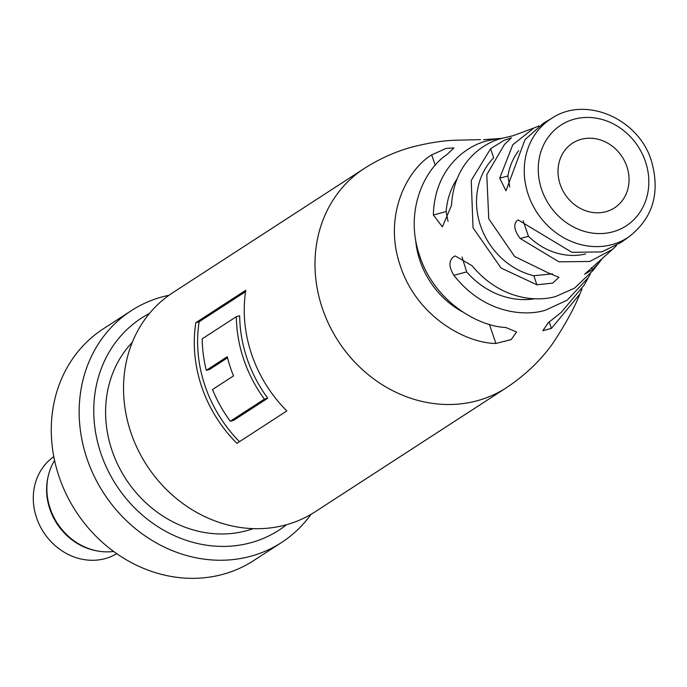 <?xml version="1.0" encoding="UTF-8"?>
<svg xmlns="http://www.w3.org/2000/svg" width="687" height="687" viewBox="0 0 687 687"><rect width="100%" height="100%" fill="white"/><g stroke="black" fill="none" stroke-linecap="round" stroke-linejoin="round"><path stroke-width="1.03" d="M53.818 456.683A57.828 51.242 57 0 0 40.018 526.019A57.828 51.242 57 0 0 105.051 558.634A57.828 51.242 57 0 0 116.721 553.662M48.373 475.516A57.828 51.242 57 0 0 97.305 550.948M113.621 551.455A58.893 52.195 -123 0 1 57.339 523.288A58.893 52.195 -123 0 1 54.574 460.41M131.269 310.687L103.376 328.772A138.139 122.423 57 0 0 66.433 494.614A138.139 122.423 57 0 0 222.708 574.384A138.139 122.423 57 0 0 253.718 560.566L281.61 542.472A138.139 122.423 -123 0 1 250.592 556.29A138.139 122.423 -123 0 1 94.325 476.529A138.139 122.423 -123 0 1 131.269 310.687A138.139 122.423 -123 0 1 162.278 296.87A138.139 122.423 -123 0 1 169.002 295.273M286.539 524.713A126.356 111.981 -123 0 1 250.575 542.799A126.356 111.981 -123 0 1 105.42 465.065A126.356 111.981 -123 0 1 149.491 313.427M253.185 528.638A113.51 100.594 -123 0 1 246.47 530.733A113.51 100.594 -123 0 1 123.694 475.55A113.51 100.594 -123 0 1 132.308 342.281M311.074 514.305A138.139 122.423 -123 0 1 281.61 542.472M245.774 290.275A130.642 115.777 57 0 0 286.848 410.938L236.903 443.33A130.642 115.777 -123 0 1 195.821 322.667L245.774 290.275M172.806 292.679A130.642 115.777 57 0 0 137.864 449.521A130.642 115.777 57 0 0 285.663 524.954A130.642 115.777 57 0 0 314.99 511.892L506.456 387.7A130.642 115.777 -123 0 1 477.13 400.77A130.642 115.777 -123 0 1 329.331 325.329A130.642 115.777 -123 0 1 364.273 168.487L172.806 292.679M616.522 245.542L612.546 249.347L589.772 261.472L558.978 261.833L520.231 238.518C514.168 230.403 513.172 224.391 517.251 220.493L518.316 220.038L571.893 252.309L601.752 251.897L621.074 242.442L628.811 236.912A70.727 62.68 -123 0 1 612.023 244.589A70.727 62.68 -123 0 1 528.294 194.73A70.727 62.68 -123 0 1 551.85 118.258L543.64 123.067L525.066 139.547L505.976 190.771L499.698 178.191L512.777 144.794L533.859 128.031L538.96 125.953M523.151 220.81L528.458 236.294A64.458 57.124 57 0 0 585.668 253.941M590.373 273.95L588.287 277.651L567.213 300.159L545.392 310.223C526.122 316.329 484.867 314.68 453.892 275.358C448.654 266.771 448.671 260.493 453.952 256.509L455.292 255.976L472.055 265.714C501.029 300.717 538.17 301.911 555.929 296.389L574.444 288.214L592.864 270.678L598.377 263.61L592.426 269.751L584.611 274.268L612.546 249.347M462.025 257.015L466.679 271.889A76.635 67.91 57 0 0 534.821 298.751M415.618 239.677A82.723 73.303 57 0 0 420.075 261A82.723 73.303 57 0 0 462.394 311.786M581.211 139.306A38.549 34.161 -123 0 1 623.161 158.474A38.549 34.161 -123 0 1 619.356 203.945A38.549 34.161 -123 0 1 605.857 211.708A38.549 34.161 -123 0 1 560.85 186.237A38.549 34.161 -123 0 1 578.102 140.328A38.549 34.161 -123 0 1 581.211 139.306M581.992 289.098L579.862 294.07L551.412 328.412L542.842 330.696L548.363 322.641L561.219 312.43L584.233 284.993L588.287 277.651M533.859 128.031L513.069 135.717L502.111 138.31C483.914 142.527 453.781 161.934 451.522 205.387L442.385 226.856L433.351 215.022C434.579 166.975 467.847 145.155 487.676 140.68L498.127 138.645L483.579 139.667M601.383 259.78L598.377 263.61M498.127 138.645L502.36 138.25M446.868 154.661C424.892 168.916 403.853 210.926 419.826 256.354C434.871 302.031 478.547 326.514 505.701 327.467L516.572 331.958L511.24 339.584L495.894 343.448C466.456 343.363 417.292 317.282 400.461 266.316C382.676 215.598 407.288 169.543 431.702 154.884L446.129 148.401L453.909 147.92L446.868 154.661M504.395 144.528L486.782 174.704L488.758 218.81L514.615 256.457L548.071 272.816L558.952 277.316L552.7 283.096L536.899 284.787L501.029 268.007L473.034 227.792L471.23 180.475L490.587 148.753L504.06 140.32L511.42 137.769L504.395 144.528M195.821 322.667L199.153 321.765L245.56 291.666M199.153 321.765A130.642 115.777 57 0 0 239.471 441.664M518.711 150.702A64.458 57.124 57 0 0 507.925 175.958L509.728 187.044M457.061 178.86A76.635 67.91 57 0 0 446.138 211.562L448.036 221.412M490.587 148.753L493.67 157.795A70.546 62.517 57 0 0 480.548 225.757A70.546 62.517 57 0 0 533.825 275.745L552.511 273.855M236.337 316.681L239.669 315.78A130.642 115.777 57 0 0 267.732 398.228L233.606 420.367L230.274 421.268A130.642 115.777 -123 0 1 212.532 389.503L233.511 375.901A130.642 115.777 -123 0 1 227.268 356.725L206.289 370.327A130.642 115.777 -123 0 1 202.201 338.82L236.337 316.681A130.642 115.777 57 0 0 264.409 399.13L230.274 421.268M227.543 357.798L209.621 369.426L206.289 370.327M267.732 398.228L264.409 399.13M541.674 189.543A60.018 53.182 -123 0 1 574.349 119.152A60.018 53.182 -123 0 1 645.394 161.462A60.018 53.182 -123 0 1 612.718 231.863A60.018 53.182 -123 0 1 541.674 189.543M520.231 238.518L528.458 236.294M453.892 275.358L466.679 271.889M549.196 321.894L551.412 328.412M591.644 267.483L592.426 269.751M507.925 175.958L499.698 178.191M446.138 211.562L433.351 215.022M495.894 343.448L489.393 324.341M435.266 165.344L431.702 154.884M536.899 284.787L533.825 275.745M628.811 236.912C652.994 218.131 660.508 192.729 651.37 160.715C638.567 118.576 585.547 95.553 551.85 118.258M579.862 294.07C574.572 307.484 565.813 323.543 553.585 342.246C541.511 359.627 525.804 374.776 506.456 387.7M480.505 139.633L455.241 140.234C443.021 140.637 428.98 142.819 413.127 146.786C396.201 151.26 379.92 158.499 364.273 168.487"/></g></svg>
